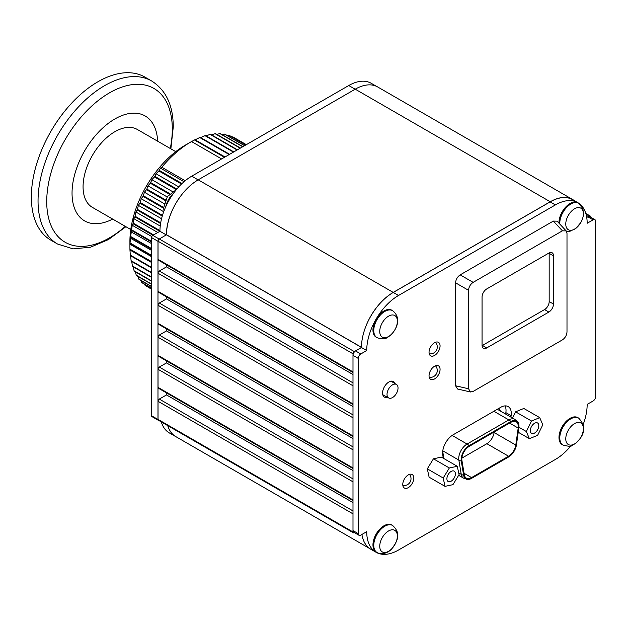 <?xml version="1.0" encoding="UTF-8"?>
<svg xmlns="http://www.w3.org/2000/svg" width="627" height="627" viewBox="0 0 627 627"><rect width="100%" height="100%" fill="white"/><g stroke="black" fill="none" stroke-linecap="round" stroke-linejoin="round"><path stroke-width="0.94" d="M518.842 427.81A11.333 6.544 120 0 0 518.968 426.133A11.333 6.544 120 0 0 517.777 421.979A11.333 6.544 120 0 0 510.95 421.509L469.161 445.64A11.333 6.544 120 0 0 461.151 459.513A11.333 6.544 120 0 0 461.268 461.049L463.659 475.282A11.333 6.544 120 0 0 467.35 479.428A11.333 6.544 120 0 0 471.543 478.377L508.568 456.997A11.333 6.544 120 0 0 516.46 444.802L518.842 427.81M510.95 422.277A10.385 5.996 -60 0 1 516.146 421.767A10.385 5.996 -60 0 1 518.294 426.517A10.385 5.996 -60 0 1 518.184 428.061L515.802 445.045A10.385 5.996 -60 0 1 508.568 456.229L471.543 477.602A10.385 5.996 -60 0 1 466.355 478.119A10.385 5.996 -60 0 1 464.309 474.772L461.927 460.539A10.385 5.996 -60 0 1 469.161 446.408L510.95 422.277M461.864 458.141L486.873 443.697A10.385 5.996 120 0 0 494.107 432.52L494.186 431.964M392.526 397.557A7.79 4.499 120 0 0 397.604 390.731A7.79 4.499 120 0 0 396.468 384.476A7.79 4.499 120 0 0 392.526 384.837A7.79 4.499 120 0 0 387.431 391.742A7.79 4.499 120 0 0 388.685 397.965A7.79 4.499 120 0 0 392.526 397.557M394.994 383.583A8.99 5.188 120 0 0 393.435 381.529A8.99 5.188 120 0 0 386.506 383.943A8.99 5.188 120 0 0 382.58 392.988A8.99 5.188 120 0 0 384.445 397.11A8.99 5.188 120 0 0 387.486 397.306M429.04 375.761A7.79 4.499 120 0 0 430.655 379.327A7.79 4.499 120 0 0 436.666 377.242A7.79 4.499 120 0 0 440.068 369.397A7.79 4.499 120 0 0 438.453 365.831A7.79 4.499 120 0 0 432.45 367.916A7.79 4.499 120 0 0 429.04 375.761M429.04 352.264A7.79 4.499 120 0 0 430.655 355.83A7.79 4.499 120 0 0 436.666 353.746A7.79 4.499 120 0 0 440.068 345.9A7.79 4.499 120 0 0 438.453 342.334A7.79 4.499 120 0 0 432.45 344.419A7.79 4.499 120 0 0 429.04 352.264M402.769 484.459A7.79 4.499 120 0 0 404.384 488.025A7.79 4.499 120 0 0 410.387 485.933A7.79 4.499 120 0 0 413.789 478.095A7.79 4.499 120 0 0 412.174 474.521A7.79 4.499 120 0 0 406.171 476.614A7.79 4.499 120 0 0 402.769 484.459M510.927 417.112L511.123 415.67A14.985 8.653 120 0 0 511.287 413.452A14.985 8.653 120 0 0 508.183 406.594A14.985 8.653 120 0 0 500.691 407.331L453.211 434.746A14.985 8.653 120 0 0 442.772 455.139L443.289 458.212M505.668 414.079L505.871 412.637A14.985 8.653 120 0 0 506.028 410.419A14.985 8.653 120 0 0 505.08 405.896M583.22 424.393A44.964 25.958 120 0 0 587.17 404.399L593.103 400.974A3.597 2.077 120 0 0 595.65 396.562L595.65 221.315A3.597 2.077 120 0 0 594.905 219.669A3.597 2.077 120 0 0 593.103 219.85L587.17 223.275A44.964 25.958 120 0 0 577.859 202.693L572.6 199.66A44.964 25.958 120 0 0 550.122 201.886L393.262 292.441A44.964 25.958 120 0 0 361.465 347.515L355.533 350.94L360.791 353.973A3.597 2.077 120 0 0 358.244 358.378L358.244 533.632A3.597 2.077 120 0 0 358.989 535.278A3.597 2.077 120 0 0 360.791 535.097L366.724 531.672A44.964 25.958 120 0 0 376.035 552.254A44.964 25.958 120 0 0 398.521 550.028L555.373 459.466A44.964 25.958 120 0 0 570.852 445.891M361.465 347.515L366.724 350.548L360.791 353.973M577.859 202.693A44.964 25.958 120 0 0 555.373 204.919L398.521 295.482A44.964 25.958 120 0 0 366.724 350.548M593.103 219.85L587.852 216.817L586.731 217.459M361.904 534.455A44.964 25.958 120 0 0 370.784 549.221L376.035 552.254M358.244 358.378L352.993 355.344L352.993 530.591L358.244 533.632M358.989 535.278L353.738 532.237A3.597 2.077 -60 0 1 352.993 530.591M352.993 355.344A3.597 2.077 -60 0 1 355.533 350.94M587.852 216.817A3.597 2.077 -60 0 1 589.646 216.636L594.905 219.669M458.337 475.838L458.956 475.485M447.098 477.186A5.996 3.464 120 0 0 448.148 481.512A5.996 3.464 120 0 0 455.186 475.462A5.996 3.464 120 0 0 454.144 471.136A5.996 3.464 120 0 0 447.098 477.186M427.308 468.839L429.111 477.178L445.005 486.356L452.945 484.663L459.082 474.631L457.279 466.292L441.377 457.114L433.445 458.807L427.308 468.839L443.203 478.017L445.005 486.356M457.279 466.292L449.34 467.985L433.445 458.807M449.34 467.985L443.203 478.017M530.364 429.871A5.996 3.464 120 0 0 531.563 433.359A5.996 3.464 120 0 0 535.897 432.042A5.996 3.464 120 0 0 538.758 426.454A5.996 3.464 120 0 0 537.558 422.974A5.996 3.464 120 0 0 533.232 424.283A5.996 3.464 120 0 0 530.364 429.871M539.729 417.645L531.492 420.999L526.327 431.517L529.4 438.681L537.629 435.326L542.794 424.808L539.729 417.645L523.827 408.467L515.598 411.821L512.541 418.044M529.4 438.681L518.223 432.23M531.492 420.999L515.598 411.821M526.327 431.517L518.913 427.238M455.578 385.77L468.549 388.764L470.485 391.993L457.522 388.991L455.578 385.77L455.578 282.824C455.86 279.454 457.389 276.805 460.171 274.877L553.327 221.088L557.089 221.159L566.173 230.893L562.411 230.822L553.327 221.088M468.549 388.764L468.549 290.317L455.578 282.824M460.171 274.877L473.142 282.362L562.411 230.822M566.173 230.893L566.996 233.471L566.996 331.926C566.722 335.296 565.186 337.953 562.411 339.881L473.142 391.42L470.485 391.993M553.492 304.009L553.492 255.792A6.591 3.809 120 0 0 552.081 252.752A6.591 3.809 120 0 0 548.829 253.096L486.717 288.953A6.591 3.809 120 0 0 482.053 297.033L482.053 345.25A6.591 3.809 120 0 0 483.386 348.244A6.591 3.809 120 0 0 486.717 347.938L548.829 312.081A6.591 3.809 120 0 0 553.492 304.009L549.174 301.603A6.489 3.746 -60 0 1 544.589 309.55L482.484 345.406A6.489 3.746 -60 0 1 482.069 345.626M473.142 282.362C470.36 284.29 468.824 286.939 468.549 290.317M549.158 252.916A6.489 3.746 -60 0 1 549.174 253.386L549.174 301.603M353.032 531.986A1.795 1.035 120 0 0 353.409 532.809L158.396 420.223A1.795 1.035 -60 0 1 158.028 419.4L353.032 531.986L353.032 531.1M158.028 419.4L158.028 401.288A1.795 1.035 -60 0 1 159.297 399.085L166.5 394.924L166.5 392.894M352.993 500.558L158.396 388.207A1.795 1.035 -60 0 1 158.028 387.384L158.028 369.272A1.795 1.035 -60 0 1 159.297 367.069L166.5 362.908L166.5 360.878M369.914 548.68L175.787 436.604A44.846 25.895 -60 0 1 167.785 425.647M352.993 468.541L158.396 356.199A1.795 1.035 -60 0 1 158.028 355.376L158.028 337.263A1.795 1.035 -60 0 1 159.297 335.061L166.5 330.899L166.5 328.861M352.993 436.525L158.396 324.183A1.795 1.035 -60 0 1 158.028 323.36L158.028 305.247A1.795 1.035 -60 0 1 159.297 303.045L166.5 298.883L166.5 296.845M352.993 404.517L158.396 292.166A1.795 1.035 -60 0 1 158.028 291.343L158.028 273.231A1.795 1.035 -60 0 1 159.297 271.029L166.5 266.867L166.5 264.829M352.993 372.501L158.396 260.15A1.795 1.035 -60 0 1 158.028 259.327L158.028 241.215A1.795 1.035 -60 0 1 159.297 239.012L166.5 234.757A44.846 25.895 -60 0 1 198.21 179.831L355.235 89.175A44.846 25.895 -60 0 1 377.658 86.949L572.67 199.543A44.846 25.895 -60 0 1 574.34 200.656M585.822 213.47L590.062 215.915A1.795 1.035 120 0 1 590.438 216.738L590.438 217.091M590.062 215.915A1.795 1.035 120 0 0 589.161 216.009L586.033 214.199M586.723 217.412L589.161 216.009M363.558 333.219A44.846 25.895 -60 0 1 393.223 292.417L550.247 201.761A44.846 25.895 -60 0 1 572.67 199.543M159.297 239.012L354.302 351.598L361.465 347.468M354.302 351.598A1.795 1.035 120 0 0 353.032 353.8L158.028 241.215M353.032 354.788L353.032 353.8M353.409 532.809A1.795 1.035 120 0 0 354.302 532.723L354.435 532.644M166.5 234.851L361.465 347.413M352.993 374.538L166.5 266.867M352.993 406.547L166.5 298.883M352.993 438.563L166.5 330.899M352.993 470.579L166.5 362.908M352.993 502.595L166.5 394.924M176.681 437.113A44.964 25.958 -60 0 1 175.772 436.635A44.964 25.958 -60 0 1 167.738 425.615M175.772 436.635L169.329 432.912A44.964 25.958 -60 0 1 161.296 421.9M166.335 234.953L159.932 231.253A44.964 25.958 -60 0 1 191.729 176.187L348.753 85.531A44.964 25.958 -60 0 1 371.231 83.297L376.576 86.385M166.374 234.929A44.964 25.958 -60 0 1 181.203 195.365M158.67 420.38A1.795 1.035 -60 0 1 158.357 420.302L151.906 416.579A1.795 1.035 -60 0 1 151.538 415.756L151.538 237.57A1.795 1.035 -60 0 1 152.808 235.368L159.932 231.253M158.357 420.302A1.795 1.035 -60 0 1 157.98 419.471L157.98 241.293A1.795 1.035 -60 0 1 158.372 240M151.538 267.87L130.338 255.628A86.33 49.846 120 0 1 130.283 255.087L129.946 249.726A86.33 49.846 120 0 1 129.93 249.154L129.914 241.246A78.54 45.348 -60 0 1 172.017 154.712A78.54 45.348 -60 0 1 185.451 145.056L190.961 141.874A86.33 49.846 120 0 0 176.195 152.494A86.33 49.846 120 0 0 161.813 167.252L160.387 168.083L184.017 181.728M151.538 289.266L148.662 287.464M144.594 284.243L145.08 285.348A86.33 49.846 120 0 0 145.409 285.583L151.538 289.125M141.044 280.567L141.741 282.471A86.33 49.846 120 0 0 142.039 282.769L151.538 288.248M137.987 276.436L138.779 279.07A86.33 49.846 120 0 0 139.045 279.415L151.538 286.625M135.416 271.875L136.216 275.159A86.33 49.846 120 0 0 136.443 275.551L151.538 284.266M133.339 266.898L134.076 270.77A86.33 49.846 120 0 0 134.256 271.201L151.538 281.178M131.67 260.91L132.36 265.934A86.33 49.846 120 0 0 132.501 266.412L151.538 277.4M130.643 255.667L131.09 260.699A86.33 49.846 120 0 0 131.192 261.208L151.538 272.949M129.914 246.348L130.016 243.535A86.33 49.846 120 0 1 130.048 242.939L130.549 237.108A86.33 49.846 120 0 1 130.628 236.489L131.545 230.493A86.33 49.846 120 0 1 131.662 229.858L132.211 225.258L132.995 223.737A86.33 49.846 120 0 1 133.151 223.094L133.841 218.666L134.883 216.895A86.33 49.846 120 0 1 135.079 216.252L135.902 212.012L137.195 210.021A86.33 49.846 120 0 1 137.438 209.379L138.363 205.358L139.923 203.164A86.33 49.846 120 0 1 140.197 202.521L141.208 198.743L143.034 196.376A86.33 49.846 120 0 1 143.348 195.749L144.422 192.23L146.506 189.715A86.33 49.846 120 0 1 146.851 189.095L147.972 185.858L150.323 183.217A86.33 49.846 120 0 1 150.699 182.622L151.836 179.675L154.454 176.947A86.33 49.846 120 0 1 154.853 176.375L155.982 173.742L158.85 170.952A86.33 49.846 120 0 1 159.282 170.395L160.387 168.083M185.184 180.748L161.813 167.252M159.282 170.395L182.026 183.531M181.509 184.032L158.85 170.952M154.853 176.375L176.83 189.064M176.344 189.589L154.454 176.947M150.699 182.622L169.815 193.657M169.314 194.182L150.323 183.217M146.851 189.095L165.512 199.872M165.23 200.522L146.506 189.715M143.348 195.749L163.655 207.474M163.663 208.289L143.034 196.376M140.197 202.521L162.479 215.39M162.275 216.072L139.923 203.164M137.438 209.379L160.7 222.804M160.575 223.525L137.195 210.021M135.079 216.252L159.94 230.603M159.838 231.308L134.883 216.895M133.151 223.094L153.607 234.906M152.972 235.274L132.995 223.737M131.662 229.858L151.538 241.332M151.538 242.03L131.545 230.493M130.628 236.489L151.538 248.566M151.538 249.225L130.549 237.108M130.048 242.939L151.538 255.346M151.538 255.957L130.016 243.535M129.93 249.154L151.538 261.624M151.538 262.188L129.946 249.726M130.283 255.087L151.538 267.361M131.09 260.699L151.538 272.502M132.36 265.934L151.538 277.009M134.076 270.77L151.538 280.857M136.216 275.159L151.538 284.007M138.779 279.07L151.538 286.437M141.741 282.471L151.538 288.13M145.08 285.348L151.538 289.078M246.309 144.672L232.805 136.874A86.33 49.846 120 0 1 233.166 137.062L246.325 144.665M245.753 144.994L228.769 135.189A86.33 49.846 120 0 1 229.161 135.322L245.831 144.947M244.546 145.691L224.45 134.092A86.33 49.846 120 0 1 224.866 134.17L244.687 145.613M242.688 146.757L219.873 133.582A86.33 49.846 120 0 1 220.312 133.606L242.892 146.647M240.212 148.191L215.077 133.684A86.33 49.846 120 0 1 215.531 133.645L240.47 148.043M237.116 149.978L210.092 134.374A86.33 49.846 120 0 1 210.57 134.288L237.437 149.798M233.44 152.102L204.974 135.667A86.33 49.846 120 0 1 205.46 135.518L233.808 151.891M229.2 154.548L199.739 137.532A86.33 49.846 120 0 1 200.232 137.337L229.623 154.305M224.442 157.299L194.441 139.978A86.33 49.846 120 0 1 194.942 139.727L224.913 157.024M190.961 141.874A86.33 49.846 120 0 1 191.517 141.553L221.613 158.929M155.982 173.742L178.742 186.877M151.836 179.675L172.362 191.525M147.972 185.858L167.158 196.933M144.422 192.23L164.18 203.634M141.208 198.743L163.702 211.73M138.363 205.358L161.554 218.745M135.902 212.012L160.23 226.057M133.841 218.666L157.792 232.492M132.211 225.258L151.781 236.559M131.004 231.747L151.538 243.597M130.244 238.08L151.538 250.377M129.922 244.209L151.538 256.686M130.063 250.087L151.538 262.486M191.541 141.569L194.441 139.978M194.942 139.727L225.015 156.969M195.24 139.774L199.739 137.532M200.342 137.713L204.974 135.667M206.126 135.902L210.092 134.374M211.534 134.836L215.077 133.684M216.84 134.397L219.873 133.582M222.029 134.593L224.45 134.092M227.068 135.44L228.769 135.189M231.974 136.945L232.805 136.874M388.552 336.511A12.462 7.195 -60 0 1 379.743 331.424A12.462 7.195 -60 0 1 388.552 316.165A12.462 7.195 -60 0 1 397.369 321.251A12.462 7.195 -60 0 1 388.552 336.511M376.999 337.663L376.184 337.201A15.589 8.997 -60 0 1 373.794 324.708A15.589 8.997 -60 0 1 383.983 310.968A15.589 8.997 -60 0 1 391.773 310.2L392.588 310.671A15.589 8.997 -60 0 0 384.79 311.439A15.589 8.997 -60 0 0 374.609 325.178A15.589 8.997 -60 0 0 376.999 337.663C381.851 339.356 385.464 339.199 387.839 337.193C395.809 332.075 402.816 318.634 392.588 310.671M576.237 227.977A12.462 7.195 -60 0 1 565.922 225.853A12.462 7.195 -60 0 1 572.913 209.912A12.462 7.195 -60 0 1 583.228 212.028A12.462 7.195 -60 0 1 576.237 227.977M558.986 223.196A15.589 8.997 -60 0 1 567.921 204.998A15.589 8.997 -60 0 1 577.796 202.803L578.603 203.266A15.589 8.997 -60 0 0 568.736 205.468A15.589 8.997 -60 0 0 559.825 224.09M392.04 548.468A12.462 7.195 -60 0 1 380.464 549.84A12.462 7.195 -60 0 1 385.064 533.812A12.462 7.195 -60 0 1 396.648 532.441A12.462 7.195 -60 0 1 392.04 548.468M376.999 552.465L376.184 551.995A15.589 8.997 -60 0 1 379.617 529.329A15.589 8.997 -60 0 1 391.773 525.003L392.588 525.465A15.589 8.997 -60 0 0 380.432 529.799A15.589 8.997 -60 0 0 376.999 552.465C383.748 556.431 391.467 549.761 391.906 548.703C396.577 542.151 402.111 534.032 392.588 525.465M579.865 438.829A12.462 7.195 -60 0 1 567.529 443.916A12.462 7.195 -60 0 1 569.292 428.656A12.462 7.195 -60 0 1 581.629 423.57A12.462 7.195 -60 0 1 579.865 438.829M563.022 445.068L562.207 444.598A15.589 8.997 -60 0 1 563.391 424.738A15.589 8.997 -60 0 1 577.796 417.598L578.603 418.068A15.589 8.997 -60 0 0 564.198 425.208A15.589 8.997 -60 0 0 563.022 445.068C568.415 446.463 571.315 446.643 571.738 445.601L575.711 443.344L579.85 438.916C585.383 431.713 584.967 424.761 578.603 418.068M157.636 141.2A60.568 34.963 120 0 0 113.769 119.624A60.568 34.963 120 0 0 72.042 193.147A60.568 34.963 120 0 0 112.672 219.082M31.35 197.066A94.128 54.345 120 0 0 50.842 240.149L57.543 244.021A94.128 54.345 -60 0 1 38.043 200.93A94.128 54.345 -60 0 1 79.135 106.206A94.128 54.345 -60 0 1 151.663 80.985L144.97 77.121A94.128 54.345 120 0 0 72.434 102.334A94.128 54.345 120 0 0 31.35 197.066M175.74 151.648L137.344 129.483A44.964 25.958 120 0 0 102.695 141.53A44.964 25.958 120 0 0 83.07 186.783A44.964 25.958 120 0 0 92.381 207.365L130.777 229.529M497.039 409.439A11.803 6.811 -60 0 1 498.496 409.94L514.767 419.338A11.803 6.811 120 0 0 508.865 419.918L467.076 444.049A11.803 6.811 120 0 0 458.729 458.502A11.803 6.811 120 0 0 458.854 460.1A9.444 6.317 -9.5 0 0 461.268 461.049M452.138 435.428L467.076 444.049A9.444 5.455 60 0 1 469.161 445.64M518.184 428.061L509.563 423.084M515.802 445.045L494.107 432.52M508.568 456.229L486.873 443.697M471.543 477.602L464.066 473.283M442.78 450.821L458.854 460.1L461.245 474.341A9.444 6.317 -9.5 0 0 463.659 475.282M458.698 472.868L461.245 474.341A11.803 6.811 120 0 0 463.557 478.142L467.35 479.428M493.88 411.265L508.865 419.918A9.444 5.455 60 0 1 510.95 421.509M443.9 458.564L442.701 451.424M498.708 408.475A13.222 7.634 -60 0 1 500.471 411.077M393.262 292.441L398.521 295.482M550.122 201.886L555.373 204.919M505.871 412.637L511.123 415.67M544.589 309.55L548.829 312.081M482.484 345.406L486.717 347.938M549.174 253.386L553.492 255.792M352.993 513.85L158.028 401.288M352.993 481.834L158.028 369.272M158.028 387.384L352.993 499.946M352.993 449.825L158.028 337.263M158.028 355.376L352.993 467.938M352.993 417.809L158.028 305.247M158.028 323.36L352.993 435.922M352.993 385.793L158.028 273.231M158.028 291.343L352.993 403.906M158.028 259.327L352.993 371.889M166.5 234.757L361.473 347.319M198.21 179.831L393.223 292.417M355.235 89.175L550.247 201.761M159.297 271.029L352.993 382.854M159.297 303.045L352.993 414.87M159.297 335.061L352.993 446.886M159.297 367.069L352.993 478.903M159.297 399.085L352.993 510.919M355.156 89.222L348.753 85.531M198.124 179.878L191.729 176.187M159.211 239.067L152.808 235.368M157.98 241.293L151.538 237.57M157.98 419.471L151.538 415.756M173.507 193.335A15.589 8.997 120 0 0 165.873 206.455M170.285 148.497A88.791 51.265 120 0 0 172.3 129.091A88.791 51.265 120 0 0 109.513 92.835A88.791 51.265 120 0 0 46.727 201.588A88.791 51.265 120 0 0 125.322 226.378M514.767 419.338L517.777 421.979M458.658 475.313L463.557 478.142M402.84 485.431A6.897 6.897 0 0 0 409.509 474.357M429.221 353.769A6.897 6.897 0 0 0 435.452 342.287M429.221 377.266A6.897 6.897 0 0 0 435.452 365.784M396.468 384.476L391.021 381.177M388.685 397.965L382.783 394.728M566.565 231.449L569.818 231.339L575.884 228.408L580.845 222.538L582.601 218.69L583.455 215.155L582.945 208.658L578.603 203.266M164.008 210.907L163.655 207.764L167.401 196.572L176.406 189.566M57.543 244.021L73.108 248.872L90.5 247.21L108.416 239.585L125.894 226.715M170.857 148.834L173.264 127.015C173.224 105.501 166.03 90.155 151.663 80.985"/></g></svg>
